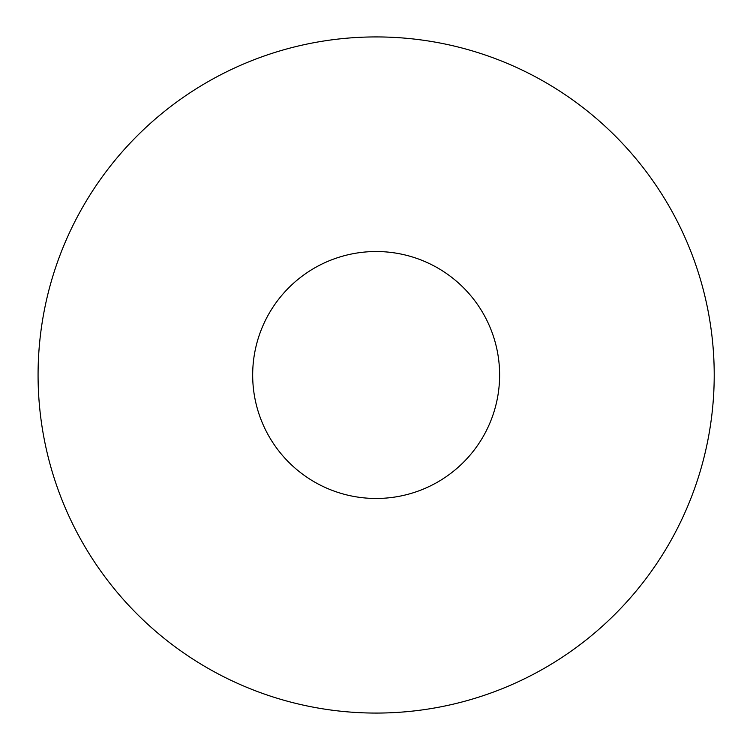<?xml version="1.0" encoding="UTF-8"?>
<svg xmlns="http://www.w3.org/2000/svg" width="750" height="750" viewBox="0 0 750 750"><rect width="100%" height="100%" fill="white"/><g stroke="black" fill="none" stroke-linecap="round" stroke-linejoin="round"><path stroke-width="1.12" d="M252.675 375A123.469 123.469 0 0 0 437.878 481.931A123.469 123.469 0 0 0 437.878 268.069A123.469 123.469 0 0 0 252.675 375M38.072 375A338.072 338.072 0 0 0 545.175 667.781A338.072 338.072 0 0 0 545.175 82.219A338.072 338.072 0 0 0 38.072 375"/></g></svg>
